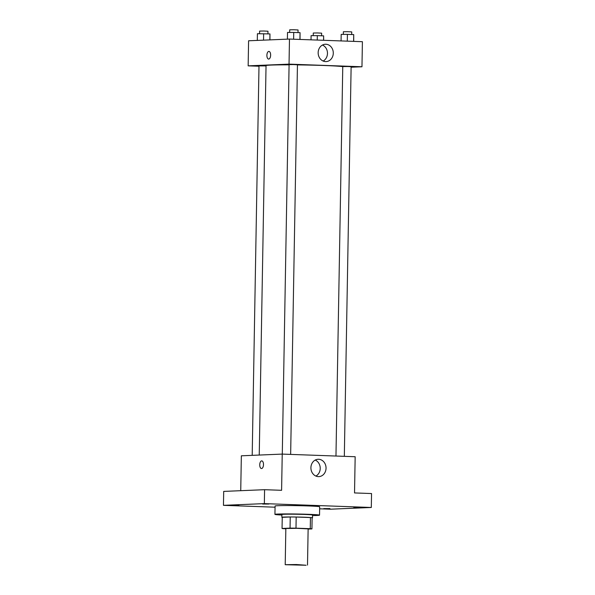 <?xml version="1.0" encoding="UTF-8"?>
<svg xmlns="http://www.w3.org/2000/svg" width="595" height="595" viewBox="0 0 595 595"><rect width="100%" height="100%" fill="white"/><g stroke="black" fill="none" stroke-linecap="round" stroke-linejoin="round"><path stroke-width="0.89" d="M306.083 565.25L285.213 564.707L296.362 564.529L306.083 565.25M285.213 564.707L285.838 528.494L296.994 528.315L308.136 528.881L307.503 565.094M282.052 528.464L282.246 517.323L290.241 516.981A14.972 0.498 1 0 1 296.184 517.033L310.449 517.546L310.255 528.687L295.99 528.174A14.972 0.498 1 0 0 290.048 528.122L282.052 528.464A14.972 0.498 1 0 0 283.726 528.687L285.838 528.762M308.136 529.074L311.929 528.918A14.972 0.498 1 0 0 310.255 528.687M310.449 517.546A14.972 0.498 1 0 1 312.122 517.776L311.929 528.918M312.122 517.925A15.329 0.513 -179 0 0 312.509 517.814A15.329 0.513 -179 0 0 297.195 517.04A15.329 0.513 -179 0 0 281.859 517.278A15.329 0.513 -179 0 0 282.246 517.397M281.859 517.278L281.904 514.496A15.329 0.513 1 0 1 297.24 514.251A15.329 0.513 1 0 1 312.561 515.032L312.509 517.814M296.184 517.033L295.99 528.174M290.241 516.981L290.048 528.122M281.896 515.032A22.298 0.744 1 0 1 274.935 514.37A22.298 0.744 1 0 1 297.247 514.02A22.298 0.744 1 0 1 319.53 515.151A22.298 0.744 1 0 1 316.681 515.463A22.298 0.744 1 0 1 312.554 515.567M274.935 514.37L275.083 506.018A22.298 0.744 1 0 1 297.388 505.661A22.298 0.744 1 0 1 319.671 506.791L319.53 515.151M268.888 504.039L262.663 504.054L268.888 504.039M360.049 507.334L353.824 507.349L360.049 507.334M329.957 508.599L323.732 508.606L329.957 508.599M238.796 505.304L232.571 505.319L238.796 505.304M319.641 508.807L330.418 509.194L371.302 507.476L264.344 503.615L223.452 505.334L275.061 507.193M371.302 507.476L371.548 493.553L354.531 492.935L355.163 456.729L282.231 454.097L281.599 490.302L264.582 489.692L223.698 491.403L223.452 505.334M282.231 454.097L241.347 455.807L240.737 490.689M264.582 489.692L264.344 503.615M326.045 468.22A8.68 7.571 -92.4 0 1 318.846 476.617A8.68 7.571 -92.4 0 1 310.917 468.258A8.68 7.571 -92.4 0 1 318.117 459.273A8.68 7.571 -92.4 0 1 326.045 468.22M261.555 468.533A3.83 1.874 92.1 0 1 261.48 468.533A3.83 1.874 92.1 0 1 259.747 464.636A3.83 1.874 92.1 0 1 261.755 460.872A3.83 1.874 92.1 0 1 263.488 464.695A3.83 1.874 92.1 0 1 261.555 468.533M261.48 468.533A3.83 1.874 92.1 0 1 259.747 464.636A3.83 1.874 92.1 0 1 261.755 460.872M315.231 460.061A8.68 7.571 -92.4 0 1 320.222 468.458A8.68 7.571 -92.4 0 1 315.9 476.067M259.242 455.056L266.039 65.629A39.025 1.302 1 0 1 289.088 64.84M297.448 64.9A39.025 1.302 1 0 1 342.765 66.633M344.327 456.335L351.124 66.714L348.001 66.528L342.765 66.573L335.967 456.03M252.198 455.353L258.996 65.896L266.039 65.919M282.29 454.097L289.088 64.632L293.268 64.565L297.448 64.781L290.65 454.394M351.117 67.22L361.968 66.766L289.036 64.134L248.152 65.852L258.989 66.238M361.968 66.766L362.407 41.695L289.475 39.062L248.591 40.78L248.152 65.852M289.475 39.062L289.036 64.134M333.289 53.186A8.68 7.571 -92.4 0 1 326.09 61.59A8.68 7.571 -92.4 0 1 318.161 53.23A8.68 7.571 -92.4 0 1 325.361 44.246A8.68 7.571 -92.4 0 1 333.289 53.186M268.702 59.069A3.83 1.874 92.1 0 1 268.628 59.069A3.83 1.874 92.1 0 1 266.895 55.171A3.83 1.874 92.1 0 1 268.903 51.408A3.83 1.874 92.1 0 1 270.636 55.238A3.83 1.874 92.1 0 1 268.702 59.069M268.628 59.069A3.83 1.874 92.1 0 1 266.895 55.171A3.83 1.874 92.1 0 1 268.903 51.408M322.475 45.034A8.68 7.571 -92.4 0 1 327.473 53.431A8.68 7.571 -92.4 0 1 323.145 61.04M353.705 41.382L353.728 34.599L347.413 34.369L341.188 34.384L341.076 40.929M353.728 34.599L353.608 41.382M347.413 34.369L347.294 41.152M343.33 34.376L343.375 31.751L347.554 31.691L351.734 31.899L351.69 34.525M300.029 39.449L300.051 32.658L293.737 32.435L287.511 32.45L287.392 39.151M300.051 32.658L299.932 39.441M293.737 32.435L293.618 39.211M289.653 32.442L289.698 29.817L293.878 29.75L298.058 29.966L298.013 32.584M323.65 40.296L323.635 35.864L317.321 35.633L311.096 35.648L311.021 39.843M323.635 35.864L323.561 40.296M317.321 35.633L317.239 40.066M313.23 35.641L313.282 33.015L317.462 32.948L321.642 33.164L321.597 35.789M269.952 39.88L269.959 33.922L257.419 33.707L257.3 40.415M269.959 33.922L269.855 39.887M263.644 33.692L263.533 40.155M259.554 33.707L259.606 31.081L263.786 31.014L267.966 31.223L267.921 33.848"/></g></svg>
